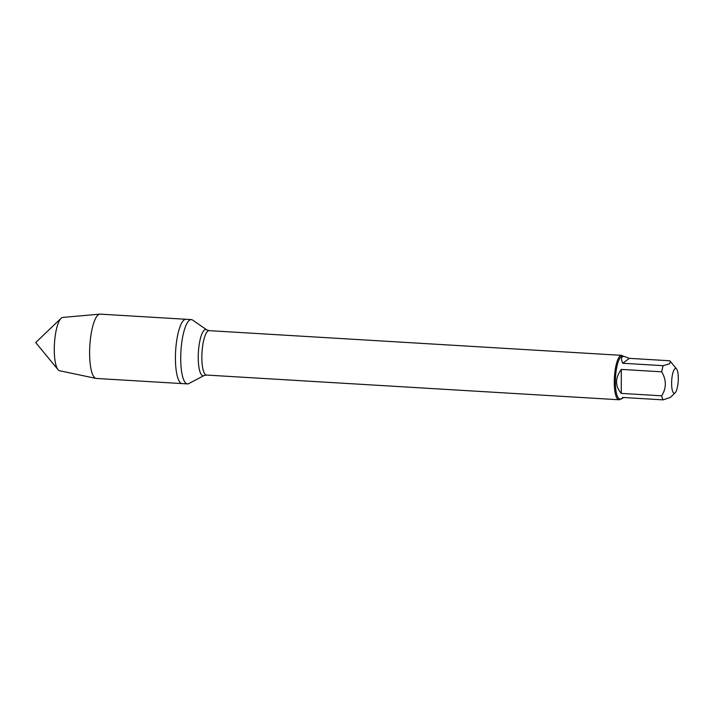 <?xml version="1.0" encoding="UTF-8"?>
<svg xmlns="http://www.w3.org/2000/svg" width="714" height="714" viewBox="0 0 714 714"><rect width="100%" height="100%" fill="white"/><g stroke="black" fill="none" stroke-linecap="round" stroke-linejoin="round"><path stroke-width="1.07" d="M188.791 383.588A32.219 8.443 -86.6 0 1 187.443 383.909A32.219 8.443 -86.6 0 1 180.937 351.243A32.219 8.443 -86.6 0 1 191.298 319.595A32.219 8.443 -86.6 0 1 192.593 320.068L206.774 329.859A23.178 6.078 -86.6 0 0 198.385 352.288A23.178 6.078 -86.6 0 0 204.034 375.555L188.791 383.588M187.443 383.909L96.328 378.456A32.219 8.443 -86.6 0 1 96.006 378.411A32.219 8.443 -86.6 0 1 89.687 348.664A32.219 8.443 -86.6 0 1 98.309 314.785A32.219 8.443 -86.6 0 1 99.853 314.142A32.219 8.443 -86.6 0 1 100.183 314.133L185.997 319.274A32.219 8.443 93.4 0 0 175.635 350.931A32.219 8.443 93.4 0 0 182.141 383.596A32.219 8.443 -86.6 0 1 175.474 354.43A32.219 8.443 -86.6 0 1 184.123 319.926A32.219 8.443 -86.6 0 1 185.997 319.274L191.298 319.595M620.591 398.956L620.546 399.01A22.241 5.828 -86.6 0 1 620.207 399.296A22.241 5.828 -86.6 0 1 618.913 399.751A22.241 5.828 -86.6 0 1 614.424 377.197A22.241 5.828 -86.6 0 1 621.573 355.349A22.241 5.828 -86.6 0 1 623.099 356.277L623.144 356.34M674.98 368.647A12.45 3.267 93.4 0 0 671.615 383.677A12.45 3.267 93.4 0 0 675.132 392.843A12.45 3.267 93.4 0 0 676.863 389.362A12.45 3.267 93.4 0 0 676.56 368.915A12.45 3.267 93.4 0 0 674.98 368.647M621.323 369.406C615.004 378.134 614.986 386.131 621.287 393.396L621.323 369.406L661.726 371.824C666.537 380.107 666.519 388.113 661.682 395.815A21.349 5.596 93.4 0 0 663.065 399.867L670.339 397.421L675.132 392.843M621.287 393.396L661.682 395.815M663.065 399.867L622.67 397.448L621.475 399.01L623.545 397.502M629.32 358.348L624.027 356.384L622.296 356.795C621.126 357.732 621.278 359.892 622.733 363.265L629.32 358.348L669.714 360.766L670.392 361.427L669.652 363.765L663.127 365.684A21.349 5.596 93.4 0 0 661.726 371.824M622.733 363.265L663.127 365.684M621.475 399.01L619.823 398.912A21.349 5.596 -86.6 0 1 615.406 379.589A21.349 5.596 -86.6 0 1 621.135 356.723A21.349 5.596 -86.6 0 1 622.376 356.286L624.027 356.384M99.853 314.142L62.77 317.418A26.73 7.006 93.4 0 0 61.493 317.953A26.73 7.006 93.4 0 0 61.083 318.301A26.73 7.006 93.4 0 0 54.451 343.675A26.73 7.006 93.4 0 0 58.012 369.656A26.73 7.006 93.4 0 0 59.574 370.736L96.006 378.411M621.573 355.349L209.148 330.653A22.241 5.828 93.4 0 0 202 352.511A22.241 5.828 93.4 0 0 206.489 375.055L204.034 375.555M618.913 399.751L206.489 375.055M209.148 330.653L206.774 329.859M676.56 368.915L670.401 361.427M61.083 318.301L35.7 342.55L58.012 369.656"/></g></svg>
